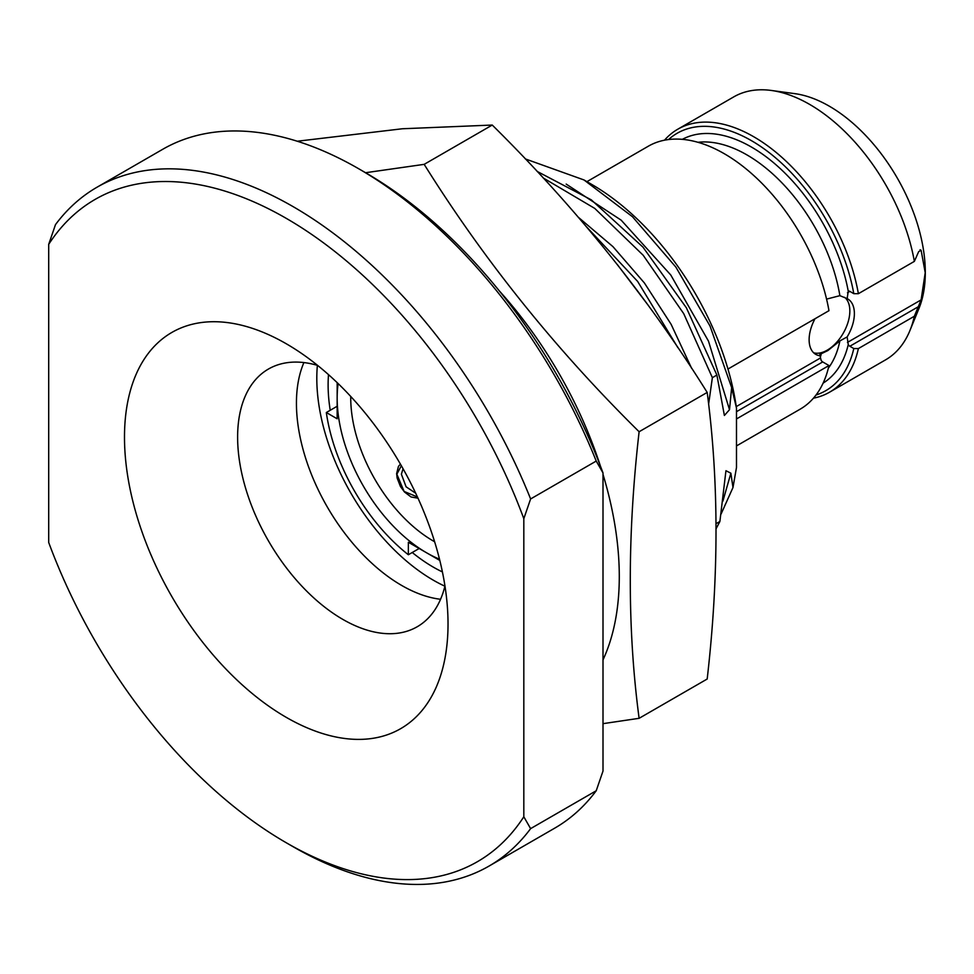 <?xml version="1.0" encoding="UTF-8"?>
<svg xmlns="http://www.w3.org/2000/svg" width="974" height="974" viewBox="0 0 974 974"><rect width="100%" height="100%" fill="white"/><g stroke="black" fill="none" stroke-linecap="round" stroke-linejoin="round"><path stroke-width="1.46" d="M523.817 816.772L523.817 518.655A382.356 220.757 -120 0 0 286.259 218.359A382.356 220.757 -120 0 0 48.7 244.352L48.7 542.457A382.356 220.757 60 0 0 286.259 842.754L293.04 846.674A391.95 226.297 60 0 0 489.021 866.081A391.95 226.297 60 0 0 530.611 828.631L523.817 816.772A382.356 220.757 60 0 1 286.259 842.754M448.028 623.957A228.768 132.087 60 0 1 286.259 717.351A228.768 132.087 60 0 1 124.489 437.168A228.768 132.087 60 0 1 286.259 343.761A228.768 132.087 60 0 1 448.028 623.957M530.611 828.631L596.222 790.754L603.003 771.055L603.003 472.938L596.222 461.067L530.611 498.956L523.817 518.655M530.611 498.956A391.95 226.297 -120 0 0 97.071 187.191A391.95 226.297 -120 0 0 55.481 224.641L48.7 244.352M596.222 461.067A391.95 226.297 -120 0 0 358.663 168.733A391.95 226.297 -120 0 0 162.682 149.314L97.071 187.191M596.222 790.754A391.95 226.297 60 0 1 554.632 828.204L489.021 866.081M603.003 472.938A382.356 220.757 -120 0 0 365.457 172.654L358.663 168.733M543.224 177.962L594.761 208.412L643.181 255.249L683.724 313.665L712.371 377.668L708.597 404.283M712.371 377.668L716.888 375.051L686.402 307.833L642.974 247.14L591.328 199.877L537.124 171.4M716.085 528.736L719.896 521.48L725.947 470.722L730.877 473.206L732.984 487.511L736.49 467.483L736.49 408.143L731.657 387.603L729.502 409.713L724.388 415.46L716.888 375.051M719.896 521.48L716.073 523.683M297.277 141.23L402.359 128.763L492.247 125.049C575.853 207.632 647.503 296.766 707.185 392.437C718.946 481.436 718.946 576.961 707.185 679.024L639.114 718.313L603.003 723.658M492.247 125.049L424.177 164.35C484.248 260.521 555.898 349.642 639.114 431.738C627.341 534.324 627.341 629.849 639.114 718.313M365.579 172.715L424.177 164.35M707.185 392.437L639.114 431.738M499.297 290.861A291.798 168.465 60 0 1 600.361 465.913M603.003 474.362A291.798 168.465 60 0 1 603.003 659.897M677.831 347.584L637.617 281.389L586.628 226.942M617.248 264.453L647.126 303.876M525.351 158.932L583.974 179.947L632.479 216.727L675.895 267.132L710.034 326.059L731.657 387.603M722.903 501.135L730.877 473.206M583.974 179.947L591.693 184.403A207.973 120.07 60 0 1 736.49 408.143M732.984 487.511L721.101 513.98M736.49 418.942L828.971 365.542A151.822 87.66 60 0 1 800.19 409.153L736.49 445.922M586.932 181.651L648.367 146.185A151.822 87.66 60 0 1 754.059 175.77A151.822 87.66 60 0 1 828.971 310.682L727.968 369.036M828.971 365.542L822.701 361.926A3.202 1.851 60 0 1 821.106 360.258L820.546 357.933L736.271 406.596M816.029 395.006A148.62 85.809 -120 0 0 853.796 348.534L849.852 346.245A3.202 1.851 60 0 1 848.257 344.577L847.136 336.931L839.88 340.912L827.888 350.555L819.791 354.451L820.546 357.933M815.007 318.754A31.996 18.469 120 0 0 815.749 354.366A31.996 18.469 120 0 0 820.656 355.827M826.573 299.115L839.88 295.67L847.136 298.616L848.257 291.226A3.202 1.851 60 0 1 849.852 291.384L847.465 292.76M813.643 352.783A31.996 18.469 120 0 0 827.218 350.165A31.996 18.469 120 0 0 847.684 323.356A31.996 18.469 120 0 0 844.665 297.338M847.136 336.931A31.996 18.469 120 0 0 847.745 298.945A31.996 18.469 120 0 0 847.136 298.616M664.511 140.183A151.822 87.66 60 0 1 677.782 129.213A151.822 87.66 60 0 1 783.473 158.786A151.822 87.66 60 0 1 858.386 293.698L914.355 261.385A151.822 87.66 -120 0 0 771.359 90.46L794.991 93.674A135.824 78.419 -120 0 1 925.3 272.513A135.824 78.419 60 0 1 918.981 308.429L909.947 330.503A151.822 87.66 60 0 0 914.355 316.246L921.112 299.882L925.215 272.696L921.112 250.245L920.028 249.782M909.947 330.503A151.822 87.66 60 0 1 885.573 359.856L829.605 392.169A151.822 87.66 60 0 1 813.46 398.171M914.355 316.246L858.386 348.57A151.822 87.66 60 0 1 829.605 392.169M853.796 348.534L858.386 348.57M858.386 293.698L853.796 293.673A148.62 85.809 -120 0 0 774.05 156.558A148.62 85.809 -120 0 0 668.529 139.55M853.796 293.673L849.852 291.384M771.359 90.46A151.822 87.66 -120 0 0 733.751 96.889L677.782 129.213M914.355 261.385L918.665 251.657L921.112 250.245L918.665 251.657M444.96 585.983A148.779 85.895 60 0 1 417.213 626.757A148.779 85.895 60 0 1 302.561 586.896A148.779 85.895 60 0 1 237.619 437.168A148.779 85.895 -120 0 1 268.434 369.049A148.779 85.895 -120 0 1 317.609 365.408M303.9 362.572A148.779 85.895 -120 0 0 296.437 403.199A148.779 85.895 60 0 0 440.565 599.278M444.911 586.214A164.776 95.135 60 0 1 316.806 378.387A164.776 95.135 -120 0 1 317.378 365.335M442.415 571.933A148.779 85.895 60 0 1 412.246 552.502M330.223 410.273A148.779 85.895 60 0 1 328.116 384.913A148.779 85.895 -120 0 1 328.506 374.637M419.161 548.508L408.349 554.742L408.362 542.25L426.466 552.721A126.389 72.965 -120 0 0 439.493 559.161M337.162 406.268L326.327 412.526A143.982 83.131 -120 0 0 408.349 554.742M326.327 412.526L337.15 418.783L337.162 397.891A126.389 72.965 -120 0 0 426.466 552.721L439.81 560.44M338.112 383.549A126.389 72.965 -120 0 0 337.162 397.891L337.174 382.66M350.75 396.479A116.783 67.425 -120 0 0 433.26 540.972A116.783 67.425 -120 0 0 434.623 541.751M415.679 493.209L406.073 486.793L401.385 474.204L403.053 468.738M417.432 496.983L404.088 491.432L396.856 474.192L401.349 465.742M691.637 368.33L671.11 324.293L644.386 282.947L612.926 246.617L578.434 217.348M729.502 409.713L708.5 341.156L670.769 274.997L621.181 220.173L566.186 184.098M822.701 361.926L736.49 411.685M821.35 353.404A134.388 77.591 60 0 1 820.632 356.301M839.88 295.67A134.388 77.591 -120 0 0 697.968 142.301M828.363 368.135A134.388 77.591 -120 0 0 839.88 340.912M921.112 299.882L847.465 342.398M848.257 344.577A140.78 81.28 60 0 1 823.103 383.147M682.348 139.343A140.78 81.28 60 0 1 779.395 167.82A140.78 81.28 60 0 1 848.257 291.226M918.665 306.518L849.852 346.245M417.992 498.189L411.065 496.971L404.466 491.98L400.472 486.562L397.124 477.991L396.637 473.522L398.451 466.4L400.424 464.123"/></g></svg>
